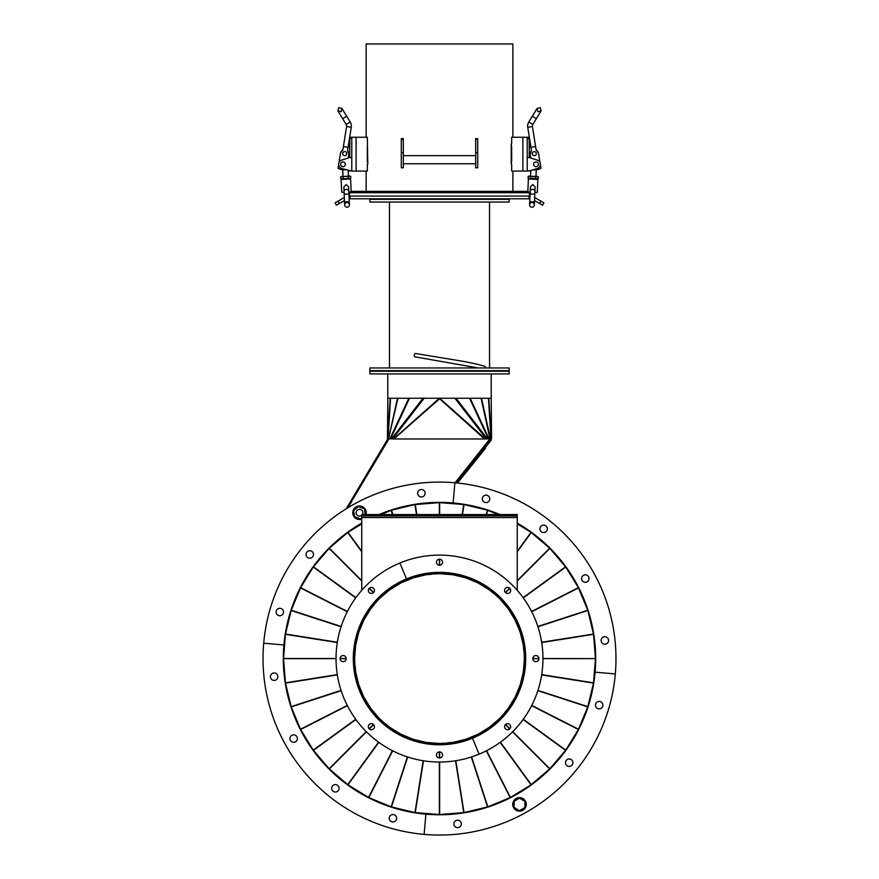 <?xml version="1.0" encoding="UTF-8"?>
<svg xmlns="http://www.w3.org/2000/svg" width="879" height="879" viewBox="0 0 879 879"><rect width="100%" height="100%" fill="white"/><g stroke="black" fill="none" stroke-linecap="round" stroke-linejoin="round"><path stroke-width="1.32" d="M439.5 743.469L439.5 744.447A85.867 85.867 0 0 0 525.367 658.657A85.867 85.867 0 0 0 439.676 572.701L439.379 573.69M504.843 712.386L507.842 708.881M499.876 718.198L504.128 713.561M447.653 742.832L452.245 742.469M440.027 743.425L446.312 743.162M453.3 742.305L465.222 739.437M466.222 739.107L477.55 734.426M478.495 733.943L488.944 727.537M489.801 726.911L499.129 718.945M508.458 708.024L514.863 697.574M515.347 696.629L520.038 685.301M520.368 684.291L523.225 672.369M523.39 671.325L524.356 659.107M493.317 593.226L489.801 590.238M499.129 598.192L494.492 593.94M523.752 650.416L523.39 645.823M524.356 658.041L524.082 651.757M523.225 644.779L520.368 632.858M520.038 631.847L515.347 620.519M514.863 619.574L508.458 609.125M507.842 608.268L499.876 598.951M488.944 589.611L478.495 583.206M477.55 582.722L466.222 578.03M465.222 577.712L453.3 574.844M452.245 574.679L440.027 573.723M439.5 743.436A84.856 84.856 0 0 0 524.356 658.657A84.856 84.856 0 0 0 439.5 573.712L439.5 572.701A85.867 85.867 0 0 0 353.633 658.492A85.867 85.867 0 0 0 439.324 744.447L439.335 743.436A84.856 84.856 0 0 0 439.5 743.436L439.5 744.447M439.5 573.679L439.5 572.701M374.157 604.763L371.158 608.268M379.124 598.951L374.872 603.587M431.347 574.317L426.754 574.679M438.973 573.723L432.688 573.987M425.7 574.844L413.778 577.712M412.778 578.03L401.45 582.722M400.505 583.206L390.056 589.611M389.199 590.238L379.871 598.192M370.542 609.125L364.137 619.574M363.653 620.519L358.962 631.847M358.632 632.858L355.775 644.779M355.61 645.823L354.644 658.041M385.683 723.911L389.199 726.911M379.871 718.945L384.508 723.197M355.248 666.721L355.61 671.325M354.644 659.107L354.918 665.392M355.775 672.369L358.632 684.291M358.962 685.301L363.653 696.629M364.137 697.574L370.542 708.024M371.158 708.881L379.124 718.198M390.056 727.537L400.505 733.943M401.45 734.426L412.778 739.107M413.778 739.437L425.7 742.305M426.754 742.469L438.973 743.425M511.479 796.813A155.858 155.858 0 0 0 516.281 794.198L516.281 794.198A155.858 155.858 0 0 0 529.993 785.463M532.224 783.848A155.858 155.858 0 0 0 548.727 769.751M550.672 767.796A155.858 155.858 0 0 0 564.768 751.292M566.395 749.062A155.858 155.858 0 0 0 577.734 730.559M578.986 728.098A155.858 155.858 0 0 0 587.293 708.045M588.15 705.419A155.858 155.858 0 0 0 593.215 684.312M593.644 681.588A155.858 155.858 0 0 0 595.347 659.953M595.347 657.195A155.858 155.858 0 0 0 593.644 635.55M593.215 632.836A155.858 155.858 0 0 0 588.15 611.729M587.293 609.103A155.858 155.858 0 0 0 578.986 589.051M577.734 586.59A155.858 155.858 0 0 0 566.395 568.087M564.768 565.856A155.858 155.858 0 0 0 550.672 549.342M548.727 547.397A155.858 155.858 0 0 0 532.224 533.3M529.993 531.685A155.858 155.858 0 0 0 517.259 523.499L517.259 523.115A156.187 156.187 0 0 1 595.094 672.182L615.3 673.951A176.481 176.481 0 0 0 454.882 482.769A176.481 176.481 0 0 0 263.7 643.197A176.481 176.481 0 0 0 424.117 834.38A176.481 176.481 0 0 0 615.3 673.951L595.094 672.182A156.187 156.187 0 0 1 425.886 814.174L424.117 834.38L425.886 814.174A156.187 156.187 0 0 1 283.906 644.966L263.7 643.197L283.906 644.966A156.187 156.187 0 0 1 361.741 523.115M499.063 514.556A155.858 155.858 0 0 0 488.966 510.776M486.351 509.93A155.858 155.858 0 0 0 465.244 504.865M462.519 504.425A155.858 155.858 0 0 0 440.873 502.722M458.146 479.516L458.937 480.154L491.196 440.159L490.405 439.522L455.487 482.824M458.937 480.154L456.695 482.934M328.328 549.342A155.858 155.858 0 0 0 317.44 561.659L317.176 561.45M438.127 502.722A155.858 155.858 0 0 0 416.481 504.425M413.756 504.865A155.858 155.858 0 0 0 392.649 509.93M390.034 510.776A155.858 155.858 0 0 0 379.937 514.556M361.741 523.499A155.858 155.858 0 0 0 349.007 531.685M346.776 533.3A155.858 155.858 0 0 0 330.273 547.397M388.595 439.522L387.727 438.995L346.205 508.776M387.727 438.995L388.793 439.203M489.438 439.522L490.405 439.522M305.485 578.349L311.551 568.988M348.062 507.633L351.809 501.349L350.93 500.832M486.12 438.973L489.988 438.819L455.069 482.791M351.644 501.25L389.012 438.819L392.715 438.819L391.584 438.819L422.997 398.253M387.639 438.852L387.848 398.253L387.441 438.819L388.265 438.962L387.507 438.819M488.79 398.253L491.328 438.819L490.746 438.929L491.493 438.819L491.207 398.374L491.559 438.819L489.988 438.819L481.066 398.253M390.21 398.253L387.672 438.819L388.727 439.137L387.815 438.852M388.914 438.984L388.024 438.819L390.562 398.253M397.473 398.253L388.54 438.819L397.934 398.253M392.88 438.973L485.098 438.973M393.902 438.973L440.082 398.363L439.665 398.824L484.34 438.819L487.416 438.819L456.003 398.253M489.735 439.137L490.46 438.819L481.527 398.253M491.185 438.852L489.691 439.192M490.273 439.137L490.976 438.819L488.438 398.253M439.918 398.517L485.252 438.819M439.082 398.517L393.748 438.819M491.229 373.916L491.229 398.253L387.771 398.253L387.771 373.916M466.156 371.213L369.861 371.213L369.861 373.916L509.139 373.916L509.139 371.213L466.156 371.213M317.44 561.659A155.858 155.858 0 0 0 314.232 565.856M312.605 568.087A155.858 155.858 0 0 0 308.353 574.361M306.09 578.712L305.782 578.525A155.858 155.858 0 0 0 301.266 586.59M509.029 798.055A155.858 155.858 0 0 1 488.966 806.373M486.351 807.219A155.858 155.858 0 0 1 465.244 812.284M462.519 812.723A155.858 155.858 0 0 1 440.873 814.426M438.127 814.426A155.858 155.858 0 0 1 416.481 812.723M413.756 812.284A155.858 155.858 0 0 1 392.649 807.219M390.034 806.373A155.858 155.858 0 0 1 369.971 798.055M367.521 796.813A155.858 155.858 0 0 1 349.007 785.463M346.776 783.848A155.858 155.858 0 0 1 330.273 769.751M328.328 767.796A155.858 155.858 0 0 1 314.232 751.292M312.605 749.062A155.858 155.858 0 0 1 301.266 730.559M300.014 728.098A155.858 155.858 0 0 1 291.707 708.045M290.85 705.419A155.858 155.858 0 0 1 285.785 684.312M285.356 681.588A155.858 155.858 0 0 1 283.653 659.953M283.653 657.195A155.858 155.858 0 0 1 285.356 635.55M285.785 632.836A155.858 155.858 0 0 1 290.85 611.729M291.707 609.103A155.858 155.858 0 0 1 300.014 589.051M598.863 708.826A3.714 3.714 0 0 0 602.895 705.441A3.714 3.714 0 0 0 599.511 701.409A3.714 3.714 0 0 0 595.49 704.793A3.714 3.714 0 0 0 598.863 708.826M568.9 766.389A3.714 3.714 0 0 0 572.921 763.005A3.714 3.714 0 0 0 569.548 758.984A3.714 3.714 0 0 0 565.516 762.357A3.714 3.714 0 0 0 568.9 766.389M457.289 827.622A3.714 3.714 0 0 0 461.31 824.238A3.714 3.714 0 0 0 457.937 820.217A3.714 3.714 0 0 0 453.905 823.59A3.714 3.714 0 0 0 457.289 827.622M370.202 587.633A3.044 3.044 0 0 0 368.554 591.611A3.044 3.044 0 0 0 372.531 593.259A3.044 3.044 0 0 0 374.179 589.282A3.044 3.044 0 0 0 370.202 587.633M341.986 655.767A3.044 3.044 0 0 0 340.338 659.733A3.044 3.044 0 0 0 344.315 661.382A3.044 3.044 0 0 0 345.963 657.404A3.044 3.044 0 0 0 341.986 655.767M370.202 723.889A3.044 3.044 0 0 0 368.554 727.867A3.044 3.044 0 0 0 372.531 729.515A3.044 3.044 0 0 0 374.179 725.538A3.044 3.044 0 0 0 370.202 723.889M438.335 752.116A3.044 3.044 0 0 0 436.687 756.094A3.044 3.044 0 0 0 440.665 757.742A3.044 3.044 0 0 0 442.313 753.764A3.044 3.044 0 0 0 438.335 752.116M479.088 754.149A103.447 103.447 0 0 1 343.92 698.168A103.447 103.447 0 0 1 399.912 562.999L406.505 578.931L399.912 562.999A103.447 103.447 0 0 1 535.08 618.981A103.447 103.447 0 0 1 479.088 754.149L472.495 738.217L479.088 754.149M472.495 738.217A86.208 86.208 0 0 1 359.852 691.564A86.208 86.208 0 0 1 406.505 578.931A86.208 86.208 0 0 1 519.148 625.584A86.208 86.208 0 0 1 472.495 738.217M361.741 523.873L347.831 532.41L329.229 548.298L313.331 566.911L300.618 587.644L291.18 610.378L285.466 634.177L283.543 658.514L336.053 658.569L283.543 658.635L285.466 682.972L291.18 706.76L300.618 729.504L313.331 750.237L329.131 768.74L347.831 784.738L368.697 797.528L391.166 806.845L414.965 812.581L439.5 814.525L464.035 812.581L487.834 806.845L510.303 797.528L531.048 784.826L549.771 768.85L565.746 750.117L578.382 729.504L587.765 706.903L593.534 682.972L595.457 658.635L542.947 658.635M346.194 658.569L340.107 658.569L346.194 658.569M346.194 658.635L340.107 658.635M336.053 658.635L283.543 658.635M542.947 658.514L595.457 658.635M538.893 658.569L532.806 658.569L538.893 658.569M538.893 658.635L532.806 658.635M498.074 514.556L487.548 510.216L464.035 504.568L439.5 502.623L414.965 504.568L391.452 510.216L380.926 514.556M595.457 658.514L593.534 634.177L587.82 610.378L578.382 587.644L565.669 566.911L549.771 548.298L531.169 532.41L517.259 523.873M532.806 658.514L538.893 658.514M283.543 658.514L336.053 658.514M340.107 658.514L346.194 658.514M280.137 608.323A3.714 3.714 0 0 0 276.105 611.707A3.714 3.714 0 0 0 279.489 615.729A3.714 3.714 0 0 0 283.51 612.355A3.714 3.714 0 0 0 280.137 608.323M310.1 550.759A3.714 3.714 0 0 0 306.079 554.133A3.714 3.714 0 0 0 309.452 558.165A3.714 3.714 0 0 0 313.484 554.781A3.714 3.714 0 0 0 310.1 550.759M421.711 489.526A3.714 3.714 0 0 0 417.69 492.899A3.714 3.714 0 0 0 421.063 496.932A3.714 3.714 0 0 0 425.095 493.548A3.714 3.714 0 0 0 421.711 489.526M499.942 514.556A156.187 156.187 0 0 0 453.114 502.975L454.882 482.769L453.114 502.975A156.187 156.187 0 0 0 379.058 514.556M439.335 743.436A84.856 84.856 0 0 1 354.644 658.492A84.856 84.856 0 0 1 439.5 573.712M489.746 499.206A3.714 3.714 0 0 0 486.373 495.185A3.714 3.714 0 0 0 482.34 498.558A3.714 3.714 0 0 0 485.724 502.59A3.714 3.714 0 0 0 489.746 499.206M547.32 529.18A3.714 3.714 0 0 0 543.936 525.148A3.714 3.714 0 0 0 539.904 528.532A3.714 3.714 0 0 0 543.288 532.553A3.714 3.714 0 0 0 547.32 529.18M589.029 578.898A3.714 3.714 0 0 0 585.656 574.866A3.714 3.714 0 0 0 581.623 578.25A3.714 3.714 0 0 0 585.007 582.272A3.714 3.714 0 0 0 589.029 578.898M608.554 640.791A3.714 3.714 0 0 0 605.17 636.759A3.714 3.714 0 0 0 601.137 640.143A3.714 3.714 0 0 0 604.521 644.175A3.714 3.714 0 0 0 608.554 640.791M389.254 817.942A3.714 3.714 0 0 0 392.627 821.964A3.714 3.714 0 0 0 396.66 818.591A3.714 3.714 0 0 0 393.276 814.558A3.714 3.714 0 0 0 389.254 817.942M331.68 787.969A3.714 3.714 0 0 0 335.064 792.001A3.714 3.714 0 0 0 339.096 788.617A3.714 3.714 0 0 0 335.712 784.595A3.714 3.714 0 0 0 331.68 787.969M289.971 738.25A3.714 3.714 0 0 0 293.344 742.283A3.714 3.714 0 0 0 297.377 738.898A3.714 3.714 0 0 0 293.993 734.877A3.714 3.714 0 0 0 289.971 738.25M270.446 676.358A3.714 3.714 0 0 0 273.83 680.39A3.714 3.714 0 0 0 277.863 677.006A3.714 3.714 0 0 0 274.479 672.973A3.714 3.714 0 0 0 270.446 676.358M508.798 729.515A3.044 3.044 0 0 0 510.446 725.538A3.044 3.044 0 0 0 506.469 723.889A3.044 3.044 0 0 0 504.821 727.867A3.044 3.044 0 0 0 508.798 729.515M537.014 661.382A3.044 3.044 0 0 0 538.662 657.404A3.044 3.044 0 0 0 534.685 655.767A3.044 3.044 0 0 0 533.037 659.733A3.044 3.044 0 0 0 537.014 661.382M508.798 593.259A3.044 3.044 0 0 0 510.446 589.282A3.044 3.044 0 0 0 506.469 587.633A3.044 3.044 0 0 0 504.821 591.611A3.044 3.044 0 0 0 508.798 593.259M440.665 565.032A3.044 3.044 0 0 0 442.313 561.055A3.044 3.044 0 0 0 438.335 559.407A3.044 3.044 0 0 0 436.687 563.384A3.044 3.044 0 0 0 440.665 565.032M484.944 447.916L485.461 448.334L457.882 482.549L457.355 482.121M512.864 43.95L512.864 137.256L512.864 43.95L366.136 43.95L366.136 137.256M512.864 171.064L512.864 191.347L512.864 171.064M367.334 164.307L367.334 171.064L351.776 171.064L351.776 137.256L367.334 137.256L367.774 164.307M367.334 161.934L367.334 146.386L367.774 161.934M511.226 164.208L511.226 144.123M511.226 146.386L511.226 161.934M401.296 162.274L401.296 141.991M477.704 141.991L477.704 162.274M528.081 192.699L528.081 191.831M350.919 191.347L528.081 191.347M511.666 144.123L511.666 137.256L527.224 137.256L527.224 171.064L530.828 170.559L530.575 176.042M511.666 164.208L511.666 171.064L527.224 171.064M511.666 146.386L511.666 161.934M401.296 152.66L401.296 167.801L403.329 167.801L403.329 139.519L401.296 139.519L401.296 152.66L403.329 152.66M401.296 139.519L401.296 138.607L403.329 138.607L403.329 139.519M475.671 152.66L475.671 167.801L477.704 167.801L477.704 139.519L475.671 139.519L475.671 152.66L477.704 152.66M475.671 139.519L475.671 138.607L477.704 138.607L477.704 139.519M529.246 147.232L529.246 140.805L529.246 147.232A3.329 3.329 0 0 0 530.773 146.321M536.014 161.934A2.362 2.362 0 0 1 538.377 164.307A2.362 2.362 0 0 1 536.014 166.669A2.362 2.362 0 0 1 533.641 164.307A2.362 2.362 0 0 1 536.014 161.934M527.224 138.607L527.224 157.539L529.246 157.539L529.246 137.256L527.224 137.256L527.224 138.607L529.246 138.607M529.246 157.539L537.344 160.121A4.395 4.395 0 0 1 537.344 168.493L529.246 171.064M532.311 116.237L536.355 118.698L532.839 124.477L541.09 110.908L537.838 111.699L537.047 108.447L528.795 122.016A7.779 7.779 0 0 0 527.752 127.279L530.927 147.309L535.597 146.573L532.432 126.532A3.044 3.044 0 0 1 532.839 124.477L528.795 122.016M540.376 164.834L540.926 168.318A12.427 12.427 0 0 1 533.344 169.768M534.322 151.595A2.033 2.033 0 0 1 536.344 153.616A2.033 2.033 0 0 1 534.322 155.649A2.033 2.033 0 0 1 532.289 153.616A2.033 2.033 0 0 1 534.322 151.595M530.74 158.022L530.147 154.275L531.454 150.65L530.927 147.309M535.498 145.903L536.124 149.913L538.497 152.957L539.992 162.45M540.926 168.318A12.427 12.427 0 0 1 536.278 169.79L535.981 176.294M530.279 153.924A4.054 4.054 0 0 1 531.399 150.803M536.234 150.034A4.054 4.054 0 0 1 538.256 152.66M534.223 155.649A2.033 2.033 0 0 1 532.289 153.528A2.033 2.033 0 0 1 534.41 151.595A2.033 2.033 0 0 1 536.344 153.715A2.033 2.033 0 0 1 534.223 155.649M530.729 176.448L535.794 176.679L535.707 178.591L538.245 178.712L533.157 178.866C527.938 178.635 527.938 178.635 533.157 178.866C538.366 179.107 538.366 179.107 533.157 178.866L528.103 178.239L528.191 176.327L529.477 175.998L530.729 176.448L530.641 178.36L529.356 178.69M532.894 184.513L535.146 186.985L534.937 191.545A2.362 2.055 2.6 0 0 530.213 191.325L530.422 186.766L532.894 184.513M532.059 202.511A2.362 2.362 0 0 0 529.587 204.763A2.362 2.362 0 0 0 531.839 207.235A2.362 2.362 0 0 1 529.587 204.763A2.362 2.362 0 0 1 532.059 202.511A2.362 2.362 0 0 1 534.322 204.983A2.362 2.362 0 0 0 532.059 202.511M531.839 207.235A2.362 2.362 0 0 0 534.322 204.983A2.362 2.362 0 0 1 531.839 207.235M535.707 178.591L530.641 178.36M528.103 178.239L528.411 178.986L537.871 179.426L538.245 178.712L538.333 176.8L537.08 176.349L528.191 176.327M535.794 176.679L538.333 176.8M349.754 143.859L349.754 147.232L349.754 143.859M342.986 166.669A2.362 2.362 0 0 1 340.623 164.307A2.362 2.362 0 0 1 342.986 161.934A2.362 2.362 0 0 1 345.359 164.307A2.362 2.362 0 0 1 342.986 166.669M351.776 137.256L349.754 137.256L349.754 157.539L351.776 157.539M349.754 147.232A3.329 3.329 0 0 1 348.227 146.321L347.546 150.65L348.853 154.275L348.26 158.022L349.754 157.539L341.656 160.121A4.395 4.395 0 0 0 341.656 168.493L351.776 171.064M348.425 176.042L348.172 170.559L349.754 171.064M341.953 108.447L338.701 107.656L337.91 110.908L346.161 124.477A3.044 3.044 0 0 1 346.568 126.532L351.248 127.279A7.779 7.779 0 0 0 350.205 122.016L341.953 108.447L341.162 111.699L337.91 110.908L342.645 118.698L346.689 116.237M346.568 126.532L343.403 146.573L348.073 147.309L351.248 127.279L349.062 141.09A3.329 3.329 0 0 1 349.754 140.805L349.754 140.805M344.678 155.649A2.033 2.033 0 0 1 342.656 153.616A2.033 2.033 0 0 1 344.678 151.595A2.033 2.033 0 0 1 346.711 153.616A2.033 2.033 0 0 1 344.678 155.649M343.403 146.573L342.876 149.913L340.503 152.957L339.008 162.45M338.624 164.834L338.074 168.318A12.427 12.427 0 0 0 345.656 169.768M347.601 150.803A4.054 4.054 0 0 1 348.721 153.924M340.744 152.66A4.054 4.054 0 0 1 342.766 150.034M344.777 155.649A2.033 2.033 0 0 1 342.656 153.715A2.033 2.033 0 0 1 344.678 151.595M348.359 178.36L350.238 178.668L345.843 178.866C351.062 178.635 351.062 178.635 345.843 178.866C340.634 179.107 340.634 179.107 345.843 178.866L340.755 178.712L340.667 176.8L341.92 176.349L348.271 176.448L348.359 178.36L342.041 179.041M343.854 186.985L346.106 184.513L348.578 186.766L348.787 191.325A2.362 2.055 -2.6 0 0 344.063 191.545L343.854 186.985M349.271 201.73L348.908 193.962L344.183 194.182L344.546 201.939L349.271 201.73L349.413 204.763A2.362 2.362 0 0 1 347.161 207.235A2.362 2.362 0 0 0 349.413 204.763A2.362 2.362 0 0 0 346.941 202.511A2.362 2.362 0 0 0 344.678 204.983A2.362 2.362 0 0 1 346.941 202.511M347.161 207.235A2.362 2.362 0 0 1 344.678 204.983A2.362 2.362 0 0 0 347.161 207.235M343.293 178.591L343.206 176.679M348.271 176.448L350.809 176.327L350.589 178.986L341.129 179.426L341.722 192.259L344.096 192.149M349.523 175.998L340.667 176.8M349.007 196.083L349.974 196.083L349.974 198.786L349.139 198.786M529.861 198.786L529.026 198.786L529.026 196.083L349.974 196.083L529.993 196.083M529.026 198.786L349.974 198.786M534.52 200.555L539.618 203.499L540.97 201.159L543.892 202.851L542.541 205.192L539.618 203.499M534.663 197.511L540.97 201.159M338.03 201.159L339.382 203.499L336.459 205.192L335.108 202.851L344.337 197.511M339.382 203.499L344.48 200.555M509.139 199.335L369.861 199.335L369.861 202.038L509.139 202.038L509.139 199.335M529.433 196.083L529.433 192.699L349.567 192.699L349.567 196.083M466.156 367.96L369.861 367.96L369.861 370.663L509.139 370.663L509.139 367.96L466.156 367.96M526.268 804.406A6.757 6.757 0 0 0 519.5 797.638A6.757 6.757 0 0 0 512.743 804.406A6.757 6.757 0 0 0 519.5 811.163A6.757 6.757 0 0 0 526.268 804.406M519.5 798.154L514.094 801.285L514.094 807.526L519.5 810.647L524.917 807.526L524.917 801.285L519.5 798.154M361.741 515.907L361.741 514.556L368.499 514.556L368.499 515.907L361.741 515.907L361.741 590.336M517.259 590.336L517.259 515.907L510.501 515.907L510.501 514.556L517.259 514.556L517.259 515.907M368.499 514.556L510.501 514.556M368.499 515.907L510.501 515.907M485.417 367.96A1.692 1.461 -71.7 0 0 484.472 366.224C476.945 363.928 465.727 361.621 450.839 359.313L415.382 353.49A1.692 0.802 100.3 0 0 414.273 355.149A1.692 0.802 100.3 0 0 414.778 356.808L478.242 367.96M362.357 514.556A3.384 3.384 0 0 0 358.962 509.402A3.384 3.384 0 0 0 358.357 515.929A3.384 3.384 0 0 0 361.741 515.27M354.611 516.423A6.12 6.12 0 0 1 353.699 510.776M364.378 509.062A6.12 6.12 0 0 1 365.345 514.556M361.741 518.434A6.12 6.12 0 0 1 360.687 518.742M360.236 518.819A6.12 6.12 0 0 1 354.896 516.775M359.588 506.985L359.588 506.623A6.12 6.12 0 0 1 364.093 508.71M361.741 519.126A6.757 6.757 0 0 1 352.82 513.819A6.757 6.757 0 0 1 358.423 506.073A6.757 6.757 0 0 1 366.016 514.556M353.863 510.358A6.12 6.12 0 0 1 358.302 506.743M365.268 514.556L364.346 508.798L358.5 506.579L353.655 510.523L354.655 516.687L360.489 518.907L361.741 517.885M424.128 398.253L392.715 438.819M389.935 438.819L408.812 398.253M409.46 398.253L390.595 438.819M486.285 438.819L454.872 398.253M488.405 438.819L469.54 398.253M470.188 398.253L489.065 438.819M439.643 751.886L439.643 757.962M439.643 762.027L439.643 814.514M541.706 674.611L593.545 682.829M593.501 683.115L541.651 674.907M537.937 690.4L587.853 706.628M587.765 706.903L537.838 690.685M531.74 705.408L578.514 729.24M578.382 729.504L531.608 705.672M523.28 719.264L565.746 750.117M565.571 750.358L523.104 719.494M505.59 724.45L509.886 728.746M512.754 731.625L549.869 768.74M549.661 768.949L512.545 731.833M509.677 728.955L505.381 724.659M500.426 742.184L531.279 784.65M531.048 784.826L500.184 742.348M486.592 750.688L510.424 797.451M510.172 797.583L486.34 750.82M471.605 756.918L487.834 806.845M487.548 806.933L471.331 757.006M455.827 760.731L464.035 812.581M463.749 812.625L455.542 760.774M439.357 814.514L439.357 762.027M439.357 757.962L439.357 751.886M423.458 760.774L415.251 812.625M414.965 812.581L423.173 760.731M407.669 757.006L391.452 806.933M391.166 806.845L407.395 756.918M392.66 750.82L368.828 797.583M368.576 797.451L392.408 750.688M378.816 742.348L347.952 784.826M347.721 784.65L378.574 742.184M373.619 724.659L369.323 728.955M366.455 731.833L329.339 768.949M329.131 768.74L366.246 731.625M369.114 728.746L373.41 724.45M355.896 719.494L313.429 750.358M313.254 750.117L355.72 719.264M347.392 705.672L300.618 729.504M300.486 729.24L347.26 705.408M341.162 690.685L291.235 706.903M291.147 706.628L341.063 690.4M337.349 674.907L285.499 683.115M285.455 682.829L337.294 674.611M439.357 565.263L439.357 559.187M439.357 514.556L439.357 502.634M337.294 642.538L285.455 634.319M285.499 634.034L337.349 642.241M341.063 626.749L291.147 610.52M291.235 610.246L341.162 626.463M347.26 611.74L300.486 587.908M300.618 587.644L347.392 611.476M355.72 597.885L313.254 567.032M313.429 566.79L355.896 597.643M373.41 592.699L369.114 588.403M361.741 581.019L329.131 548.408M329.339 548.199L361.741 580.612M369.323 588.194L373.619 592.49M361.741 551.803L347.721 532.498M347.952 532.322L361.741 551.298M392.55 514.556L391.166 510.303M391.452 510.216L392.858 514.556M416.536 514.556L414.965 504.568M415.251 504.524L416.833 514.556M439.643 502.634L439.643 514.556M439.643 559.187L439.643 565.263M462.167 514.556L463.749 504.524M464.035 504.568L462.464 514.556M486.142 514.556L487.548 510.216M487.834 510.303L486.45 514.556M517.259 551.298L531.048 532.322M531.279 532.498L517.259 551.803M505.381 592.49L509.677 588.194M517.259 580.612L549.661 548.199M549.869 548.408L517.259 581.019M509.886 588.403L505.59 592.699M523.104 597.643L565.571 566.79M565.746 567.032L523.28 597.885M531.608 611.476L578.382 587.644M578.514 587.908L531.74 611.74M537.838 626.463L587.765 610.246M587.853 610.52L537.937 626.749M541.651 642.241L593.501 634.034M593.545 634.319L541.706 642.538M356.105 137.256L356.105 171.064M522.895 137.256L522.895 171.064M527.752 127.279L532.432 126.532M530.718 152.682L530.949 152.034M528.136 192.171L530.18 191.93M534.904 192.149L536.915 192.578M534.817 194.182L534.454 201.939L529.729 201.73L530.092 193.962L534.817 194.182L534.937 191.545M349.754 138.607L351.776 138.607M346.161 124.477L350.205 122.016M348.051 152.034L348.282 152.682M348.82 191.93L350.864 192.171M361.741 517.533L517.259 517.533M366.136 171.064L366.136 191.347M403.329 155.638L475.671 155.638M403.329 163.747L475.671 163.747M529.938 141.09A3.329 3.329 0 0 0 529.246 140.805M541.09 110.908L540.299 107.656L537.047 108.447M537.871 179.426L537.278 192.259M529.729 201.73L529.587 204.763L529.729 201.73M528.411 178.986L527.839 191.347M530.092 193.962L530.213 191.325M534.454 201.939L534.322 204.983M343.019 176.294L342.722 169.79M348.908 193.962L348.787 191.325M350.589 178.986L351.161 191.347M341.129 179.426L340.755 178.712M344.183 194.182L344.063 191.545M344.546 201.939L344.678 204.983M496.976 198.786L496.976 199.335M489.537 202.038L489.537 367.96M496.976 370.663L496.976 371.213M382.024 370.663L382.024 371.213M389.463 202.038L389.463 367.96M382.024 198.786L382.024 199.335"/></g></svg>
